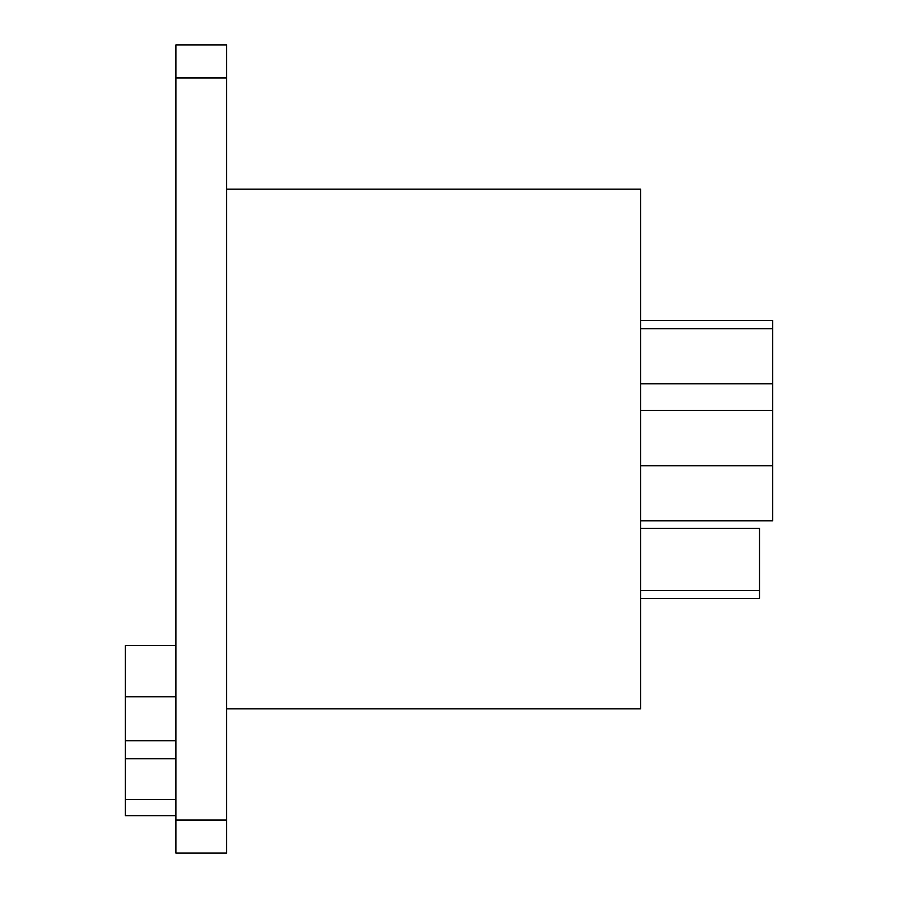 <?xml version="1.0" encoding="UTF-8"?>
<svg xmlns="http://www.w3.org/2000/svg" width="898" height="898" viewBox="0 0 898 898"><rect width="100%" height="100%" fill="white"/><g stroke="black" fill="none" stroke-linecap="round" stroke-linejoin="round"><path stroke-width="1.35" d="M175.929 44.9L175.929 853.1L226.577 853.1L226.577 44.9L175.929 44.9M175.929 671.423L175.929 803.553M175.929 94.447L175.929 226.577M226.577 189.141L640.588 189.141L640.588 708.859L226.577 708.859M640.588 598.382L759.506 598.382L759.506 590.592L640.588 590.592M640.588 528.305L759.506 528.305L759.506 590.592M640.588 465.736L772.718 465.736L772.718 520.795L640.588 520.795M640.588 320.395L772.718 320.395L772.718 465.512L640.588 465.512M175.929 815.665L125.282 815.665L125.282 645.527L175.929 645.527M125.282 696.747L175.929 696.747M175.929 820.065L226.577 820.065M175.929 77.935L226.577 77.935M125.282 740.794L175.929 740.794M125.282 758.765L175.929 758.765M125.282 799.59L175.929 799.59M640.588 328.758L772.718 328.758M640.588 383.816L772.718 383.816M640.588 410.465L772.718 410.465"/></g></svg>
